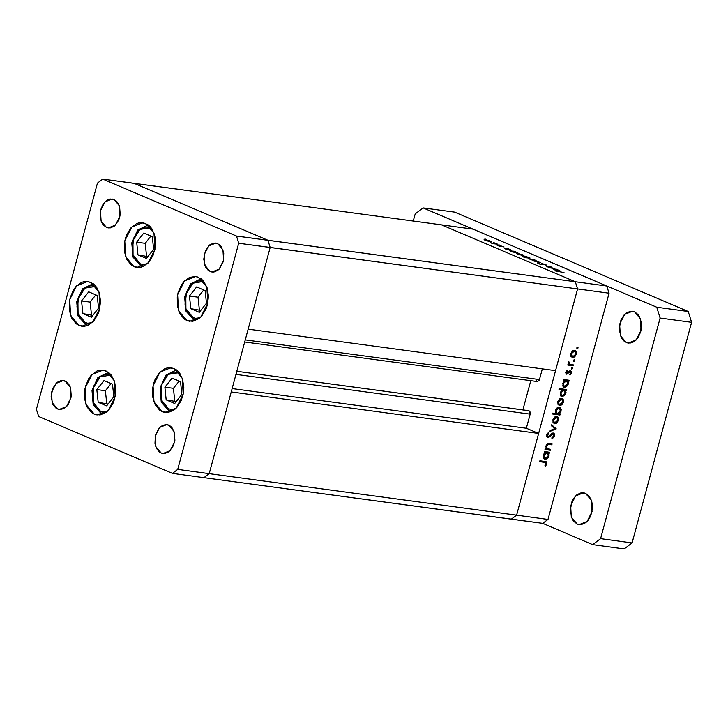 <?xml version="1.0" encoding="UTF-8"?>
<svg xmlns="http://www.w3.org/2000/svg" width="728" height="728" viewBox="0 0 728 728"><rect width="100%" height="100%" fill="white"/><g stroke="black" fill="none" stroke-linecap="round" stroke-linejoin="round"><path stroke-width="1.09" d="M186.887 320.548L178.578 310.729L177.641 294.74L184.575 280.926L195.75 276.485L201.301 278.888L203.703 281.29L207.18 287.997L208.454 296.36L207.325 305.114L205.906 309.218L201.62 316.089L198.917 318.6L192.92 321.276L186.887 320.548L184.148 318.919L179.761 313.45L177.341 305.769L177.268 297.033L178.123 292.692L181.472 284.885L183.829 281.718L189.471 277.459L195.605 276.467L198.562 277.268L206.87 287.087L207.808 303.066L200.882 316.88L189.699 321.321L186.887 320.548L192.62 321.321L186.887 320.548M162.289 411.711L153.981 401.883L153.044 385.904L159.978 372.09L171.153 367.649L176.704 370.051L179.106 372.445L182.582 379.151L183.856 387.524L183.593 391.937L181.308 400.382L177.022 407.252L174.32 409.764L168.323 412.439L162.289 411.711L159.55 410.082L155.164 404.613L152.744 396.924L152.671 388.197L153.526 383.856L154.946 379.752L159.232 372.882L164.874 368.623L167.931 367.695L173.965 368.423L182.273 378.251L183.21 394.23L176.285 408.044L165.101 412.485L162.289 411.711L168.022 412.485L162.289 411.711M94.249 414.141L85.94 404.313L85.012 388.333L91.937 374.52L103.121 370.079L108.663 372.481L111.075 374.875L114.542 381.581L115.816 389.953L114.696 398.707L113.277 402.811L108.991 409.682L106.288 412.194L100.282 414.869L94.249 414.141L91.519 412.512L87.123 407.043L84.703 399.354L84.63 390.627L85.495 386.286L88.834 378.478L91.191 375.311L96.833 371.053L99.9 370.124L105.933 370.852L114.241 380.68L115.17 396.66L108.245 410.474L97.061 414.914L94.249 414.141L99.982 414.914L94.249 414.141M78.97 325.462L70.662 315.643L69.733 299.663L76.658 285.849L87.842 281.408L93.384 283.811L95.796 286.204L99.263 292.911L100.537 301.283L99.418 310.037L97.998 314.132L93.712 321.012L88.07 325.27L85.003 326.19L81.936 326.262L76.24 323.842L71.845 318.364L69.424 310.683L69.351 301.956L70.216 297.615L73.555 289.808L75.912 286.641L81.554 282.382L84.621 281.454L90.654 282.182L98.963 292.001L99.891 307.99L92.966 321.803L81.782 326.244L78.97 325.462L84.703 326.235L78.97 325.462M134.034 266.703L125.726 256.884L124.788 240.895L131.722 227.091L142.897 222.65L148.448 225.052L150.851 227.445L154.327 234.152L155.255 238.202L155.328 246.929L153.053 255.373L148.767 262.253L143.125 266.512L140.067 267.431L136.991 267.504L131.295 265.074L126.909 259.605L124.488 251.924L124.415 243.198L125.271 238.857L126.69 234.753L130.976 227.882L136.618 223.623L139.676 222.695L145.709 223.423L154.018 233.242L154.955 249.231L148.021 263.045L136.846 267.485L134.034 266.703L139.758 267.476L134.034 266.703M161.125 453.007L155.765 446.674L155.155 436.354L159.632 427.445L166.839 424.579L170.425 426.135L171.972 427.682L174.21 432.004L174.866 440.249L173.391 445.7L168.887 451.751L165.01 453.48L161.125 453.007L159.359 451.961L156.52 448.43L154.964 443.47L155.464 435.044L159.15 427.955L162.79 425.207L166.748 424.57L168.659 425.079L174.019 431.422L174.62 441.732L170.152 450.641L162.936 453.508L161.125 453.007L164.819 453.508L161.125 453.007M106.479 227.436L101.11 221.094L100.51 210.783L104.987 201.874L112.194 199.008L115.779 200.555L117.326 202.102L119.565 206.434L120.22 214.678L118.746 220.12L114.241 226.181L110.365 227.9L106.479 227.436L103.158 224.834L101.875 222.85L100.318 217.899L100.819 209.464L102.985 204.422L106.243 200.764L108.144 199.636L110.119 199.035L114.014 199.508L119.374 205.842L119.974 216.161L115.506 225.07L108.29 227.937L106.479 227.436L110.174 227.928L106.479 227.436M57.503 408.936L52.143 402.602L51.533 392.292L56.011 383.383L63.218 380.517L66.803 382.064L69.633 385.594L70.589 387.942L71.244 396.187L68.532 404.022L67.003 406.069L63.372 408.808L59.414 409.454L57.503 408.936L55.738 407.889L52.898 404.359L51.124 396.624L52.762 388.324L57.266 382.273L61.143 380.544L63.127 380.498L65.038 381.017L70.398 387.351L70.998 397.661L66.53 406.579L59.314 409.445L57.503 408.936L61.198 409.436L57.503 408.936M210.092 271.499L204.732 265.165L204.131 254.855L208.599 245.937L215.816 243.079L219.392 244.626L220.948 246.173L223.787 253.117L223.287 261.543L219.601 268.623L217.863 270.243L213.987 271.972L212.003 272.017L208.326 270.452L205.496 266.921L203.722 259.177L205.36 250.887L209.864 244.836L213.741 243.106L215.725 243.061L217.627 243.58L222.996 249.913L223.596 260.224L219.119 269.132L211.912 271.999L210.092 271.499L213.795 271.999L210.092 271.499M528.774 410.665L236.791 371.289L529.12 410.765L530.175 414.114L235.954 374.392L530.175 414.114L526.362 428.264L538.602 433.469L231.213 391.964L209.173 473.646L516.571 515.151L511.293 519.128L203.904 477.632L209.173 473.646L203.904 477.632L172.427 473.382L38.657 416.489L36.4 409.309L97.434 183.119L102.703 179.133L236.473 236.027L238.729 243.216L177.705 469.396L172.427 473.382L203.904 477.632L209.173 473.646L270.206 247.456L267.94 240.276L134.179 183.383L102.703 179.133L97.434 183.119L36.4 409.309L38.657 416.489L172.427 473.382L177.705 469.396L238.729 243.216L236.473 236.027L102.703 179.133L441.568 224.888L134.179 183.383L267.94 240.276L134.179 183.383L267.94 240.276L236.473 236.027L575.338 281.772L441.568 224.888L575.338 281.772L441.568 224.888L575.338 281.772L267.94 240.276L270.206 247.456L267.94 240.276L270.206 247.456L238.729 243.216L577.595 288.961L575.338 281.772L606.806 286.022L473.045 229.138L441.568 224.888L473.045 229.138L606.806 286.022L609.072 293.211L577.595 288.961L555.555 370.643L577.595 288.961L575.338 281.772L577.595 288.961L516.571 515.151L209.173 473.646L270.206 247.456L577.595 288.961L516.571 515.151L538.602 433.469L516.571 515.151L511.293 519.128L516.571 515.151L548.038 519.401L609.072 293.211L548.038 519.401L542.76 523.377L203.904 477.632L209.173 473.646L177.705 469.396L209.173 473.646L231.213 391.964L538.602 433.469L526.362 428.264L530.175 414.114L530.157 412.057L528.783 410.665L236.8 371.244M522.922 409.873L530.803 380.644L522.922 409.873M536.245 380.717L537.51 381.545L539.248 380.234L542.387 368.859L539.494 379.579L245.272 339.858L539.494 379.579L537.373 381.536L244.69 342.014M248.166 329.138L270.206 247.456L248.166 329.138L555.555 370.643L248.166 329.138M526.362 428.264L232.141 388.543L526.362 428.264M554.663 268.414L549.886 267.94L546.664 266.448L551.023 266.867L547.647 266.648L548.275 267.094L554.663 268.414L548.129 267.03L551.615 267.121L548.284 266.503L546.664 266.448L549.886 267.94L554.663 268.414M541.951 263.536L546.309 265.229L542.706 263.809L541.896 264.51L539.221 263.964L537.546 262.963L540.904 264.228L541.951 263.536L540.777 264.209L538.065 263.545L541.405 264.464L542.533 263.782L546.573 265.101L541.951 263.536L541.696 264.501L541.951 263.536M540.795 262.517L537.71 262.762L539.375 262.344L533.233 260.861L540.795 262.517L533.233 260.861L539.375 262.344L537.71 262.762L540.795 262.517M534.998 260.833L528.765 258.84L534.115 259.705L536.035 260.524L534.998 260.833L536.245 260.77L535.262 260.142L528.746 258.768L534.998 260.833M522.74 255.619L516.507 253.626L521.858 254.491L523.778 255.31L522.74 255.619L523.987 255.555L523.004 254.927L516.489 253.553L522.74 255.619M504.295 248.266L508.08 248.603L511.693 250.35L504.659 248.721L510.455 250.396L511.693 250.341L508.08 248.603L504.295 248.266M486.231 239.294L484.803 238.984L486.231 239.294M490.281 241.814L484.038 239.821L489.061 240.577L491.318 241.505L490.281 241.814L491.527 241.751L490.545 241.123L484.02 239.749L490.281 241.814M494.776 242.924L493.338 242.615L494.776 242.924M497.679 244.18L492.901 243.707L490.708 242.752L497.679 244.18L490.708 242.752L492.901 243.707L497.679 244.18M500.1 245.181L498.662 244.881L500.1 245.181M500.309 246.474L497.179 245.418L499.808 246.237L500.364 245.746L504.013 247.01L500.982 246L500.309 246.474L500.982 246L504.013 247.01L500.364 245.746L499.69 246.219L497.188 245.391L500.309 246.474M510.601 250.933L514.332 251.269L517.954 253.016L511.274 251.551L510.601 250.933L517.954 253.007L514.332 251.269L510.601 250.933M529.911 258.176L523.96 257.548L526.508 257.721L522.513 256.092L526.098 256.529L529.966 258.012L523.75 256.047L522.513 256.101L523.477 256.738L526.508 257.721L523.96 257.548L529.911 258.176M552.825 268.905L556.601 269.242L560.223 270.989L553.417 269.469L560.223 270.98L556.601 269.242L552.825 268.905M563.972 272.536L555.682 270.98L563.972 272.536M550.632 449.34L550.395 450.223L545.026 449.495L545.263 448.621L546.237 448.748L545.854 446.091L547.347 443.825L552.088 443.953L551.851 444.835L547.82 444.49L546.519 446.127L547.037 448.575L550.632 449.34L547.292 448.748L546.519 446.127L548.075 444.435L551.851 444.835L552.088 443.953L549.349 443.589L545.909 445.891L546.237 448.748L545.263 448.621L545.026 449.495L550.395 450.223L545.172 448.967L550.395 450.223L550.632 449.34M553.198 432.933L554.217 433.633L554.536 435.462L552.78 438.32L552.024 438.747L551.87 437.874L553.671 435.899L553.08 433.843L548.739 437.328L546.919 436.991L546.855 434.498L548.666 432.459L548.912 433.306L547.392 435.353L547.993 436.654L553.198 432.933L547.993 436.654L547.456 435.089L548.912 433.306L548.666 432.459L546.728 434.889L547.793 437.528L553.153 433.87L553.671 435.899L551.87 437.874L552.024 438.747L554.427 435.999L553.726 435.699L554.427 435.999L553.198 432.933M556.174 428.792L549.895 431.449L550.15 430.503L554.7 428.656L551.433 425.762L551.688 424.815L556.174 428.792L551.688 424.815L551.433 425.762L554.7 428.656L550.15 430.503L549.895 431.449L556.146 428.919L554.29 427.991L556.174 428.792M554.763 423.796L552.989 422.267L553.08 419.337L554.845 416.926L557.275 416.543L558.431 417.745L558.704 419.383L557.02 422.986L554.763 423.796L558.522 420.475L557.293 416.553L554.581 417.126L552.962 419.719L553.116 422.559L554.763 423.796M559.659 405.632L558.021 404.395L557.866 401.556L559.486 398.953L561.925 398.289L563.035 399.062L563.618 400.855L561.925 404.814L559.659 405.632L563.427 402.302L562.189 398.38L559.486 398.953L557.866 401.556L558.021 404.395L559.659 405.632M564.655 380.589L563.654 380.453L563.891 379.579L569.26 380.298L569.023 381.181L568.095 381.053L568.495 383.274L567.74 385.512L565.101 387.469L562.871 386.077L563.263 382.109L564.655 380.589L562.78 383.328L564.537 387.46L568.331 384.111L568.095 381.053L569.023 381.181L569.26 380.298L563.891 379.579L563.654 380.453L564.655 380.589M578.096 347.929L577.513 348.63L576.849 348.23L577.45 347.056L578.096 347.929L577.704 347.029L576.867 347.757L577.031 348.557L578.096 347.929L576.995 347.456L578.096 347.929M572.608 357.639L570.97 356.401L570.816 353.562L572.435 350.969L574.874 350.295L575.985 351.069L576.567 352.862L574.874 356.829L572.608 357.639L576.376 354.309L575.138 350.386L572.435 350.969L570.816 353.562L570.97 356.401L572.608 357.639M574.683 360.578L574.101 361.288L573.437 360.879L574.165 359.678L574.683 360.578L574.292 359.687L573.455 360.415L573.619 361.215L574.683 360.578L573.582 360.114L574.683 360.578M573.418 364.892L573.182 365.765L567.813 365.046L568.049 364.164L568.841 364.273L568.586 362.016L569.26 362.235L569.078 363.463L569.815 364.246L573.418 364.892L569.815 364.246L568.823 361.67L568.841 364.273L568.049 364.164L567.813 365.046L573.182 365.765L567.958 364.519L573.182 365.765L573.418 364.892M572.581 368.35L571.999 369.05L571.38 368.787L571.944 367.476L572.581 368.35L572.19 367.449L571.362 368.186L571.525 368.987L572.581 368.35L571.489 367.886L572.581 368.35M566.693 374.238L565.683 372.791L567.03 370.525L567.33 371.18L566.393 372.518L566.903 373.364L569.615 370.934L571.152 371.407L571.289 373.136L570.015 375.084L569.678 374.429L570.688 372.618L570.188 371.735L566.693 374.238L570.097 371.717L570.625 373.091L569.678 374.429L570.015 375.084L571.289 373.136L570.615 370.916L569.387 371.053L566.903 373.364L566.43 372.336L567.33 371.18L567.03 370.525L565.774 372.245L566.693 374.238M562.198 389.871L558.986 389.435L559.231 388.561L566.757 389.571L566.52 390.454L565.592 390.326L565.993 392.547L565.237 394.785L562.307 396.751L561.042 396.305L560.178 394.74L561.015 391.009L562.198 389.871L560.278 392.601L562.034 396.733L565.829 393.384L565.592 390.326L566.52 390.454L566.757 389.571L559.231 388.561L558.986 389.435L562.198 389.871L560.314 389.071L562.198 389.871M559.14 413.995L560.132 414.132L559.896 415.015L552.361 413.995L552.597 413.113L555.737 413.54L555.701 409.764L556.984 407.962L558.977 407.107L560.451 407.753L561.161 409.391L560.879 411.675L559.759 413.504L561.006 411.256L559.25 407.134L555.455 410.483L555.737 413.54L552.597 413.113L552.361 413.995L559.896 415.015L560.132 414.132L559.14 413.995M545.245 452.516L544.253 452.379L544.489 451.496L549.858 452.224L549.622 453.098L548.694 452.98L549.085 455.2L548.339 457.43L545.691 459.386L543.47 458.003L543.861 454.035L545.245 452.516L543.379 455.255L545.126 459.377L548.921 456.028L548.694 452.98L549.622 453.098L549.858 452.224L544.489 451.496L544.253 452.379L545.245 452.516M546.118 463.9L545.763 462.589L539.703 461.634L539.939 460.76L546.564 461.98L546.855 464.055L545.372 466.293L544.954 465.702L546.118 463.9L544.954 465.702L545.372 466.293L546.855 464.055L546.164 461.716L539.939 460.76L539.703 461.634L544.59 462.289L542.706 461.488L539.848 461.106L545.636 462.526L546.118 463.9M542.76 523.377L548.038 519.401L516.571 515.151L511.293 519.128L542.76 523.377L592.692 544.617L542.76 523.377M609.072 293.211L606.806 286.022L575.338 281.772L577.595 288.961L609.072 293.211M574.101 350.268L574.392 350.778M575.757 354.045L576.376 354.309L575.757 354.045M572.208 356.556L571.243 356.847L572.208 356.556M571.471 353.653L574.374 351.124L573.036 350.559L574.774 351.233L575.712 354.227L572.854 356.766L570.861 353.399L571.471 353.653L571.789 356.129L573.282 356.766L575.266 355.291L575.793 352.607L575.129 351.442L573.719 351.151L571.471 353.653M568.623 361.962L569.26 362.235L568.623 361.962M568.432 362.408L569.041 362.662L568.432 362.408M568.486 363.672L569.924 364.291M566.63 370.88L567.33 371.18L566.63 370.88M565.829 372.081L566.43 372.336L565.829 372.081M565.683 372.836L566.648 373.255M570.67 372.873L571.289 373.136L570.67 372.873M569.096 371.289L570.261 371.762M568.805 371.58L569.524 371.89L568.805 371.58M568.004 372.609L568.677 372.891L568.004 372.609M566.011 373L567.613 374.028L566.011 373M567.23 380.025L569.023 381.181L567.139 380.38L568.095 381.053L566.211 380.253L566.457 380.799L566.211 380.253L567.23 380.025M567.713 383.847L568.331 384.111L567.713 383.847M564.155 386.377L563.199 386.668L564.155 386.377M563.554 387.041L564.537 387.46L563.554 387.041M566.775 380.935L564.473 380.016L566.784 380.935L567.676 383.993L564.409 386.486L562.835 383.146L563.445 383.41L566.357 380.817L564.873 380.125M564.737 389.298L566.52 390.454L564.637 389.653L565.592 390.326L563.709 389.526L563.954 390.072L563.709 389.526L564.737 389.298M565.21 393.12L565.829 393.384L565.21 393.12M561.652 395.641L560.697 395.941L561.652 395.641M561.051 396.314L562.034 396.733L561.051 396.314M560.314 389.071L559.131 388.907L560.314 389.071M561.971 389.289L563.854 390.09L561.971 389.289M560.942 392.683L564.282 390.208L565.183 393.266L562.28 395.85L560.332 392.419L560.942 392.683L561.224 395.195L563.281 395.677L564.992 393.812L565.137 391.136L564.255 390.199L562.971 390.181L560.942 392.683M561.151 398.262L561.443 398.771M562.808 402.038L563.427 402.302L562.808 402.038M559.268 404.55L558.294 404.841L559.268 404.55M561.825 399.217L560.087 398.544L561.425 399.117L559.905 399.572L558.713 401.101L558.467 403.267L559.504 404.65L561.625 404.14L562.871 401.665L561.825 399.226L562.762 402.22L559.486 404.641L557.912 401.383L558.522 401.647L561.825 399.226L560.296 398.635M558.139 413.731L558.012 414.214L559.896 415.015L552.506 413.468L558.012 414.214L558.139 413.731M558.704 407.125L559.14 408.008L558.704 407.125M560.387 411.002L561.006 411.256L560.387 411.002M560.342 411.184L557.439 413.768L555.5 410.337L556.11 410.592L559.013 408.008L557.694 407.443L559.386 408.108L560.342 411.184L559.768 408.344L557.694 408.344L556.11 410.592L556.374 413.131L557.439 413.768L558.767 413.459L560.342 411.184M556.256 416.434L556.547 416.935M557.903 420.211L558.522 420.475L557.903 420.211M554.363 422.713L553.398 423.004L554.363 422.713M556.92 417.39L555.191 416.716L556.52 417.281L555 417.736L553.808 419.264L553.562 421.43L554.6 422.813L556.72 422.304L557.976 419.829L556.929 417.39L557.857 420.384L554.581 422.804L553.016 419.556L553.626 419.81L556.929 417.39L555.391 416.798M551.496 425.516L554.263 428.119L551.496 425.516M551.851 433.342L553.153 433.87M551.351 433.733L552.133 434.061L551.351 433.733M549.804 435.38L550.486 435.672L549.804 435.38M547.174 436.327L549.058 437.137L547.174 436.327M547.165 437.264L547.793 437.528L547.165 437.264M548.02 432.933L548.912 433.306L548.02 432.933M546.755 434.798L547.456 435.089L546.755 434.798M552.443 433.033L552.643 433.651L552.443 433.033M550.059 443.68L551.851 444.835L547.529 443.725L550.059 443.68M547.074 444.007L548.075 444.435L547.074 444.007M545.909 445.873L546.519 446.127L545.909 445.873M545.945 448.184L547.383 448.794M547.829 451.952L549.622 453.098L547.738 452.297L548.694 452.98L546.81 452.179L547.056 452.716L546.81 452.179L547.829 451.952M548.311 455.774L548.921 456.028L548.311 455.774M544.744 458.294L543.798 458.585L544.744 458.294M544.144 458.959L545.126 459.377L544.144 458.959M547.356 452.843L545.554 453.089L544.226 454.773L543.952 456.966L544.972 458.394L547.11 457.848L548.384 455.346L547.711 453.062L545.063 451.942L547.374 452.852L548.275 455.91L544.999 458.403L543.434 455.073L544.043 455.328L546.946 452.743L545.472 452.043M544.944 461.579L545.081 462.08M546.155 463.754L546.855 464.055L546.155 463.754M545.636 462.526L543.306 461.598M567.676 383.993L567.421 381.454L565.465 380.908L563.636 382.855L563.499 385.522L564.373 386.468L565.783 386.404L567.676 383.993M485.649 240.458L484.93 239.985L485.885 239.94L490.636 241.523L485.612 240.613L490.545 241.587L486.841 240.113L485.021 239.912L485.649 240.458M500.172 246.455L500.364 245.746L500.172 246.455M500.627 246.019L500.5 246.501L500.627 246.019M505.814 249.04L505.041 248.53L505.996 248.494L510.801 250.104L505.769 249.194L510.738 250.159L506.961 248.667L505.095 248.476L505.814 249.04M512.066 251.697L511.293 251.196L512.257 251.16L517.053 252.762L512.021 251.852L517.053 252.771L513.213 251.324L511.438 251.114L512.066 251.697M518.109 254.263L517.399 253.79L518.345 253.744L523.104 255.328L518.072 254.427L523.104 255.337L519.301 253.917L517.481 253.726L518.109 254.263M528.992 257.712L528.401 257.412L529.165 257.912L528.164 258.112L523.405 256.347L527.982 257.248L523.405 256.338L526.699 257.648L528.992 257.712M529.957 258.904L535.362 260.542L529.656 259.004L530.33 259.632L535.271 260.606L529.929 258.913M554.336 269.669L553.562 269.169L554.527 269.132L559.322 270.743L554.29 269.824L559.259 270.798L555.482 269.305L553.708 269.087L554.336 269.669M577.24 524.033L571.344 517.062L570.679 505.723L575.602 495.923L583.538 492.765L585.53 493.32L581.253 492.801L576.986 494.703L573.4 498.725L572.035 501.355L570.224 510.483L572.181 519L573.591 521.184L577.24 524.033L581.526 524.551L585.785 522.649L587.696 520.875L590.745 515.997L592.547 506.87L591.646 500.937L589.18 496.178L585.53 493.32L591.427 500.291L592.091 511.629L587.168 521.439L579.233 524.588L577.24 524.033L581.308 524.588L577.24 524.033M626.216 342.524L620.32 335.562L619.655 324.215L624.579 314.414L632.505 311.256L634.507 311.811L630.221 311.293L625.962 313.195L624.051 314.969L621.002 319.856L619.2 328.974L621.157 337.492L624.278 341.377L628.319 343.097L632.668 342.387L634.761 341.15L638.347 337.119L640.722 331.577L641.277 322.304L639.566 316.853L638.156 314.669L634.507 311.811L640.403 318.782L641.068 330.13L636.145 339.93L628.209 343.079L626.216 342.524L630.284 343.079L626.216 342.524M454.591 212.157L688.206 311.511L691.6 322.286L632.077 542.888L624.169 548.866L592.692 544.617L600.6 538.638L592.692 544.617L624.169 548.866L632.077 542.888L600.6 538.638L660.123 318.036L600.6 538.638L632.077 542.888L691.6 322.286L660.123 318.036L656.738 307.262L660.123 318.036L691.6 322.286L688.206 311.511L656.738 307.262L423.114 207.908L656.738 307.262L688.206 311.511L454.591 212.157L423.114 207.908L415.206 213.877L423.114 207.908L454.591 212.157M413.267 221.066L415.206 213.877L413.267 221.066M199.954 317.754L195.577 318.291L193.111 317.626L193.857 319.992L195.513 320.548L193.857 319.992L193.111 317.626L188.834 314.278L185.94 308.699L185.167 305.323L185.103 298.061L187.005 291.027L190.563 285.312L192.811 283.228L197.807 280.999L200.364 280.944L204.695 282.646M205.15 290.536L196.669 286.932L189.489 296.005L190.8 308.69L199.272 312.303L206.452 303.221L205.15 290.536L206.452 303.221L199.272 312.303L190.8 308.69L200.746 310.437L190.8 308.69L189.489 296.005L198.052 297.161L199.354 309.846L198.052 297.161L189.489 296.005L196.669 286.932L205.15 290.536M193.111 317.626L185.94 308.699L185.822 294.449L192.811 283.228L202.83 281.599M186.705 291.746L185.021 304.213M203.758 289.944L198.052 297.161L203.758 289.944M175.357 408.918L170.98 409.445L168.514 408.79L169.26 411.156L170.916 411.711L169.26 411.156L168.514 408.79L164.237 405.441L161.343 399.854L160.57 396.487L160.506 389.216L161.225 385.603L164.009 379.106L168.214 374.383L173.209 372.154L175.767 372.099L180.098 373.81M180.553 381.7L172.072 378.087L164.892 387.169L166.202 399.854L174.674 403.458L181.854 394.376L180.553 381.7L181.854 394.376L174.674 403.458L166.202 399.854L176.149 401.601L166.202 399.854L164.892 387.169L173.455 388.324L174.756 401.01L173.455 388.324L164.892 387.169L172.072 378.087L180.553 381.7M168.514 408.79L161.343 399.854L161.225 385.603L168.214 374.383L178.233 372.763M162.117 382.901L160.424 395.377M179.161 381.108L173.455 388.324L179.161 381.108M107.316 411.347L102.939 411.875L100.473 411.211L101.219 413.586L102.885 414.141L101.219 413.586L100.473 411.211L96.196 407.871L93.311 402.284L92.529 398.917L92.474 391.646L93.184 388.033L95.969 381.536L100.182 376.813L105.178 374.583L107.735 374.529L112.057 376.24M112.512 384.12L104.031 380.517L96.86 389.598L98.162 402.284L106.643 405.887L113.814 396.806L112.512 384.12L113.814 396.806L106.643 405.887L98.162 402.284L108.108 404.031L98.162 402.284L96.86 389.598L105.424 390.754L106.725 403.439L105.424 390.754L96.86 389.598L104.031 380.517L112.512 384.12M100.473 411.211L93.311 402.284L93.184 388.033L100.182 376.813L110.201 375.193M94.076 385.33L92.392 397.806M111.129 383.538L105.424 390.754L111.129 383.538M92.037 322.677L87.66 323.205L85.203 322.54L85.94 324.906L87.606 325.462L85.622 324.697M86.277 325.007L85.203 322.54L80.917 319.192L78.032 313.613L76.968 306.652L77.905 299.363L80.69 292.865L84.903 288.142L89.899 285.913L92.456 285.858L96.778 287.569M97.233 295.45L88.752 291.846L81.582 300.928L82.883 313.613L91.364 317.217L98.535 308.135L97.233 295.45L98.535 308.135L91.364 317.217L82.883 313.613L92.829 315.361L82.883 313.613L81.582 300.928L90.145 302.084L91.446 314.769L90.145 302.084L81.582 300.928L88.752 291.846L97.233 295.45M85.203 322.54L78.032 313.613L77.905 299.363L84.903 288.142L94.922 286.523M78.797 296.66L77.113 309.136M95.85 294.858L90.145 302.084L95.85 294.858M147.102 263.909L142.724 264.446L140.258 263.782L141.005 266.148L142.661 266.703L141.005 266.148L140.258 263.782L135.981 260.433L133.088 254.855L132.314 251.479L132.25 244.217L134.143 237.191L137.71 231.468L139.958 229.384L144.954 227.154L147.511 227.1L151.843 228.81M152.288 236.691L143.816 233.087L136.637 242.169L137.938 254.855L146.419 258.458L153.599 249.376L152.288 236.691L153.599 249.376L146.419 258.458L137.938 254.855L147.893 256.602L137.938 254.855L136.637 242.169L145.2 243.325L146.501 256.01L145.2 243.325L136.637 242.169L143.816 233.087L152.288 236.691M140.258 263.782L133.088 254.855L132.969 240.604L139.958 229.384L149.977 227.764M133.852 237.901L132.168 250.377M150.905 236.1L145.2 243.325L150.905 236.1M574.774 351.233L573.109 350.523M572.426 356.647L570.788 355.947M566.757 373.318L565.683 372.863M564.409 386.486L562.762 385.785M564.273 390.208L562.398 389.407M561.907 395.75L560.26 395.058M559.486 404.641L557.839 403.94M557.011 413.659L555.491 413.013M559.386 408.108L557.757 407.416M554.581 422.804L552.934 422.104M547.811 436.6L546.61 436.09M544.999 458.403L543.361 457.703M541.978 263.873L541.805 264.501M201.137 278.769L190.563 283.911L184.666 296.696L185.858 310.956L193.876 320.001L195.504 320.557M176.54 369.933L165.966 375.075L160.069 387.86L161.261 402.12L169.278 411.165L170.907 411.711M108.508 372.363L97.934 377.504L92.028 390.29L93.23 404.55L101.237 413.595L102.866 414.141M93.23 283.683L82.655 288.834L76.749 301.61L77.951 315.879L85.968 324.916L87.588 325.471M148.285 224.925L137.71 230.075L131.804 242.852L133.006 257.12L141.023 266.157L142.643 266.712"/></g></svg>
